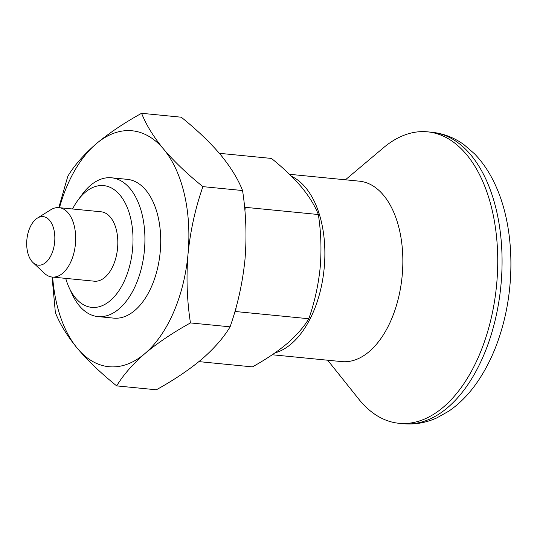 <?xml version="1.0" encoding="UTF-8"?>
<svg xmlns="http://www.w3.org/2000/svg" width="537" height="537" viewBox="0 0 537 537"><rect width="100%" height="100%" fill="white"/><g stroke="black" fill="none" stroke-linecap="round" stroke-linejoin="round"><path stroke-width="0.81" d="M52.653 277.092A118.536 67.729 -84.4 0 0 77.375 348.365C88.149 360.971 101.251 373.477 116.683 385.888L156.334 389.788C173.881 380.082 189.058 369.872 201.865 359.159C214.189 348.432 223.6 337.652 230.105 326.832L190.454 322.925C186.943 300.136 186.138 277.132 188.031 253.927C190.387 230.715 195.347 208.282 202.905 186.634L242.556 190.534C246.067 213.33 246.872 236.327 244.979 259.532C242.623 282.744 237.663 305.177 230.105 326.832M116.683 385.888C123.188 375.061 132.599 364.287 144.923 353.554C157.73 342.848 172.907 332.638 190.454 322.925M52.082 277.038L55.365 312.547C59.869 324.026 67.212 335.967 77.375 348.365A118.536 67.729 -84.4 0 0 144.923 353.554A118.536 67.729 -84.4 0 0 188.031 253.927A118.536 67.729 -84.4 0 0 163.604 149.111C153.434 136.713 146.098 124.772 141.593 113.294L181.244 117.2C196.844 129.766 209.947 142.278 220.546 154.716C230.809 167.269 238.146 179.21 242.556 190.534M141.593 113.294C124.013 123.027 108.836 133.236 96.063 143.923A118.536 67.729 -84.4 0 1 163.604 149.111C174.371 161.718 187.473 174.223 202.905 186.634M59.479 207.698A118.536 67.729 -84.4 0 1 96.063 143.923C83.718 154.676 74.301 165.456 67.823 176.25L58.815 207.638M234.622 312.48L235.716 311.547L308.829 318.743C303.855 327.02 296.652 335.263 287.235 343.472C277.434 351.661 265.828 359.468 252.41 366.892L198.918 361.623M244.906 210.94L245.234 207.322L318.347 214.518C321.032 231.95 321.65 249.537 320.2 267.285C318.401 285.033 314.608 302.19 308.829 318.743M235.716 311.547L236.105 307.251M219.358 153.307L271.46 158.435C283.395 168.054 293.41 177.613 301.519 187.131C309.359 196.723 314.971 205.852 318.347 214.518M245.234 207.322L244.489 206.423M274.924 352.916A90.646 51.794 -84.4 0 0 324.187 268.097A90.646 51.794 -84.4 0 0 291.537 176.317M65.715 278.374A61.171 34.952 -84.4 0 0 69.192 287.805L72.186 294.269A69.723 39.839 -84.4 0 0 97.868 316.575L113.656 318.126A69.723 39.839 -84.4 0 0 160.14 252.645A69.723 39.839 -84.4 0 0 127.323 179.351L111.528 177.794A69.723 39.839 -84.4 0 0 81.993 194.656L77.791 200.415A61.171 34.952 -84.4 0 0 72.542 208.987M97.868 316.575A69.723 39.839 -84.4 0 0 144.346 251.088A69.723 39.839 -84.4 0 0 111.528 177.794M327.671 360.22L358.763 399.112A146.426 83.671 -84.4 0 0 398.91 423.284A146.426 83.671 -84.4 0 0 496.524 285.758A146.426 83.671 -84.4 0 0 427.6 131.84A146.426 83.671 -84.4 0 0 383.512 147.715L345.432 179.801M272.239 354.762L341.673 361.596A90.646 51.794 -84.4 0 0 402.099 276.461A90.646 51.794 -84.4 0 0 359.434 181.177L289.47 174.29M32.999 262.573L44.47 273.333A34.865 19.923 -84.4 0 0 52.156 277.045A34.865 19.923 -84.4 0 0 75.395 244.301A34.865 19.923 -84.4 0 0 58.989 207.651A34.865 19.923 -84.4 0 0 50.726 209.792L37.375 218.109A24.393 13.942 -84.4 0 0 29.837 227.816A24.393 13.942 -84.4 0 0 32.999 262.573A24.393 13.942 -84.4 0 0 54.64 242.254A24.393 13.942 -84.4 0 0 37.375 218.109M52.156 277.045L94.297 281.193A34.865 19.923 -84.4 0 0 117.536 248.45A34.865 19.923 -84.4 0 0 101.124 211.8L58.989 207.651M69.192 287.805A61.171 34.952 -84.4 0 0 118.214 291.759A61.171 34.952 -84.4 0 0 126.651 206.101A61.171 34.952 -84.4 0 0 77.791 200.415M403.24 423.706L403.24 423.706A146.426 83.671 -84.4 0 0 500.853 286.187A146.426 83.671 -84.4 0 0 431.936 132.27A146.426 83.671 -84.4 0 0 431.929 132.27C443.582 133.505 454.295 137.667 464.069 144.755L474.48 153.77C482.978 162.543 490.019 173.149 495.617 185.587C513.419 224.365 515.701 279.844 502.33 327.073C496.282 348.688 487.603 367.523 476.279 383.579C468.264 394.89 459.148 404.052 448.939 411.067L437.044 417.793C426.123 422.794 414.853 424.76 403.24 423.706L398.91 423.284M427.6 131.84L431.936 132.27"/></g></svg>
